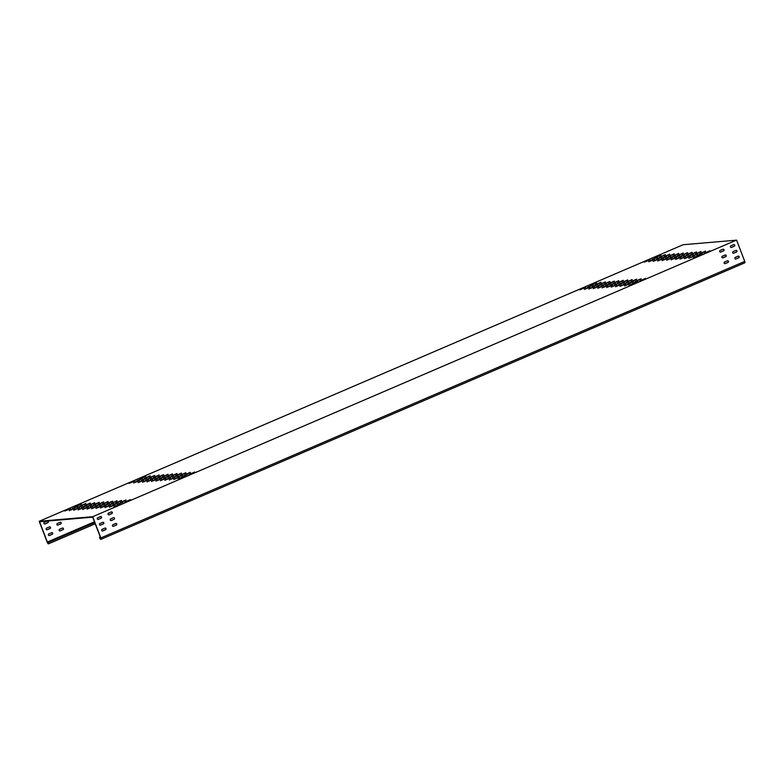 <?xml version="1.0" encoding="UTF-8"?>
<svg xmlns="http://www.w3.org/2000/svg" width="784" height="784" viewBox="0 0 784 784"><rect width="100%" height="100%" fill="white"/><g stroke="black" fill="none" stroke-linecap="round" stroke-linejoin="round"><path stroke-width="1.18" d="M724.151 263.11A0.872 0.813 -94.9 0 1 724.592 261.983L727.385 260.788A0.872 0.813 -94.9 0 1 728.483 261.395A0.872 0.813 -94.9 0 1 728.003 262.405L725.22 263.6A0.872 0.813 -94.9 0 1 724.151 263.11M734.882 258.504A0.872 0.813 -94.9 0 1 735.323 257.377L738.116 256.172A0.872 0.813 -94.9 0 1 739.214 256.789A0.872 0.813 -94.9 0 1 738.734 257.789L735.951 258.994A0.872 0.813 -94.9 0 1 734.882 258.504M721.937 257.338A0.872 0.813 -94.9 0 1 722.378 256.211L725.171 255.016A0.872 0.813 -94.9 0 1 726.268 255.623A0.872 0.813 -94.9 0 1 725.788 256.623L722.995 257.828A0.872 0.813 -94.9 0 1 721.937 257.338M732.668 252.732A0.872 0.813 -94.9 0 1 733.109 251.605L735.902 250.4A0.872 0.813 -94.9 0 1 736.999 251.017A0.872 0.813 -94.9 0 1 736.519 252.017L733.726 253.212A0.872 0.813 -94.9 0 1 732.668 252.732M719.722 251.566A0.872 0.813 -94.9 0 1 720.163 250.439L722.956 249.243A0.872 0.813 -94.9 0 1 724.053 249.851A0.872 0.813 -94.9 0 1 723.573 250.851L720.78 252.056A0.872 0.813 -94.9 0 1 719.722 251.566M730.453 246.96A0.872 0.813 -94.9 0 1 730.894 245.833L733.687 244.628A0.872 0.813 -94.9 0 1 734.784 245.235A0.872 0.813 -94.9 0 1 734.304 246.245L731.511 247.44A0.872 0.813 -94.9 0 1 730.453 246.96M97.726 517.754A0.872 0.813 85.1 0 0 98.108 519.429A0.872 0.813 85.1 0 0 98.343 519.371L101.136 518.175A0.872 0.813 85.1 0 0 100.754 516.499A0.872 0.813 85.1 0 0 100.519 516.558L97.726 517.754M108.457 513.148A0.872 0.813 85.1 0 0 108.839 514.823A0.872 0.813 85.1 0 0 109.074 514.765L111.867 513.569A0.872 0.813 85.1 0 0 111.485 511.893A0.872 0.813 85.1 0 0 111.25 511.952L108.457 513.148M99.94 523.526A0.872 0.813 85.1 0 0 100.323 525.202A0.872 0.813 85.1 0 0 100.558 525.143L103.351 523.947A0.872 0.813 85.1 0 0 102.969 522.271A0.872 0.813 85.1 0 0 102.733 522.33L99.94 523.526M110.671 518.92A0.872 0.813 85.1 0 0 111.054 520.596A0.872 0.813 85.1 0 0 111.289 520.537L114.082 519.341A0.872 0.813 85.1 0 0 113.7 517.665A0.872 0.813 85.1 0 0 113.464 517.724L110.671 518.92M102.155 529.308A0.872 0.813 85.1 0 0 102.537 530.974A0.872 0.813 85.1 0 0 102.782 530.915L105.566 529.719A0.872 0.813 85.1 0 0 105.183 528.044A0.872 0.813 85.1 0 0 104.948 528.102L102.155 529.308M112.886 524.692A0.872 0.813 85.1 0 0 113.278 526.368A0.872 0.813 85.1 0 0 113.513 526.309L116.297 525.113A0.872 0.813 85.1 0 0 115.914 523.438A0.872 0.813 85.1 0 0 115.679 523.496L112.886 524.692M59.133 530.396A0.872 0.813 85.1 0 0 60.201 530.886L62.985 529.68A0.872 0.813 85.1 0 0 62.602 528.004A0.872 0.813 85.1 0 0 62.367 528.063L59.574 529.269A0.872 0.813 85.1 0 0 59.133 530.396M59.868 530.944A0.872 0.813 85.1 0 0 60.015 530.895L62.808 529.7A0.872 0.813 85.1 0 0 62.514 528.024M48.402 535.002A0.872 0.813 85.1 0 0 49.461 535.492L52.254 534.296A0.872 0.813 85.1 0 0 51.871 532.62A0.872 0.813 85.1 0 0 51.636 532.679L48.843 533.875A0.872 0.813 85.1 0 0 48.402 535.002M49.137 535.55A0.872 0.813 85.1 0 0 49.284 535.501L52.077 534.306A0.872 0.813 85.1 0 0 51.783 532.63M56.918 524.623A0.872 0.813 85.1 0 0 57.977 525.104L60.77 523.908A0.872 0.813 85.1 0 0 60.388 522.232A0.872 0.813 85.1 0 0 60.152 522.291L57.359 523.496A0.872 0.813 85.1 0 0 56.918 524.623M57.653 525.172A0.872 0.813 85.1 0 0 57.8 525.123L60.593 523.928A0.872 0.813 85.1 0 0 60.299 522.252M46.187 529.229A0.872 0.813 85.1 0 0 47.246 529.719L50.039 528.524A0.872 0.813 85.1 0 0 49.657 526.848A0.872 0.813 85.1 0 0 49.421 526.907L46.628 528.102A0.872 0.813 85.1 0 0 46.187 529.229M46.922 529.778A0.872 0.813 85.1 0 0 47.069 529.729L49.862 528.534A0.872 0.813 85.1 0 0 49.568 526.858M43.973 523.457A0.872 0.813 85.1 0 0 45.031 523.947L47.824 522.742A0.872 0.813 85.1 0 0 47.442 521.066A0.872 0.813 85.1 0 0 47.207 521.135L44.414 522.33A0.872 0.813 85.1 0 0 43.973 523.457M44.708 524.006A0.872 0.813 85.1 0 0 44.855 523.957L47.648 522.761A0.872 0.813 85.1 0 0 47.354 521.086M709.902 250.743L704.042 253.33L709.971 250.929M645.516 278.398L639.646 280.986L645.585 278.575M194.785 471.968L188.915 474.565L194.853 472.154M705.443 251.125L699.583 253.712L705.522 251.311M641.057 278.781L635.187 281.368L641.126 278.957M190.326 472.35L184.456 474.947L190.394 472.536M700.994 251.507L695.124 254.094L701.063 251.693M636.598 279.163L630.728 281.75L636.667 279.339M185.867 472.732L180.006 475.329L185.935 472.919M696.535 251.889L690.665 254.477L696.604 252.076M632.139 279.545L626.279 282.132L632.208 279.721M181.408 473.115L175.547 475.712L181.486 473.301M692.076 252.272L686.206 254.859L692.145 252.458M627.68 279.927L621.82 282.514L627.759 280.104M176.949 473.497L171.088 476.094L177.027 473.683M660.873 254.947L655.003 257.534L660.941 255.133M596.477 282.603L590.617 285.19L596.555 282.779M145.755 476.172L139.885 478.769L145.824 476.358M665.332 254.565L659.462 257.152L665.4 254.751M600.936 282.22L595.076 284.808L601.005 282.397M150.205 475.79L144.344 478.387L150.283 475.976M669.791 254.183L663.921 256.77L669.859 254.369M605.395 281.838L599.525 284.425L605.464 282.015M154.664 475.408L148.803 478.005L154.732 475.594M674.24 253.8L668.38 256.388L674.318 253.987M609.854 281.456L603.984 284.043L609.923 281.632M159.123 475.026L153.252 477.623L159.191 475.212M678.699 253.418L672.839 256.005L678.768 253.604M614.313 281.074L608.443 283.661L614.382 281.25M163.582 474.643L157.711 477.24L163.65 474.83M702.307 253.242L696.447 255.829L702.376 253.418M637.921 280.888L632.051 283.485L637.99 281.074M187.19 474.467L181.32 477.054L187.258 474.653M697.848 253.624L691.988 256.211L697.927 253.8M633.462 281.27L627.592 283.867L633.531 281.456M182.731 474.849L176.861 477.436L182.799 475.035M693.399 254.006L687.529 256.593L693.468 254.183M629.003 281.652L623.143 284.249L629.072 281.838M178.272 475.231L172.411 477.819L178.34 475.418M688.94 254.388L683.07 256.976L689.009 254.565M624.544 282.034L618.684 284.631L624.613 282.22M173.813 475.614L167.952 478.201L173.891 475.8M684.481 254.761L678.611 257.358L684.55 254.947M620.085 282.416L614.225 285.013L620.164 282.603M169.364 475.996L163.493 478.583L169.432 476.182M657.737 257.054L651.867 259.651L657.805 257.24M593.341 284.71L587.481 287.307L593.419 284.896M142.61 478.289L136.749 480.876L142.688 478.475M662.196 256.672L656.326 259.269L662.264 256.858M597.8 284.327L591.94 286.924L597.869 284.514M147.069 477.907L141.208 480.494L147.137 478.093M666.645 256.29L660.785 258.887L666.723 256.476M602.259 283.945L596.389 286.542L602.328 284.131M151.528 477.525L145.657 480.112L151.596 477.711M671.104 255.907L665.244 258.504L671.173 256.094M606.718 283.563L600.848 286.16L606.787 283.749M155.987 477.142L150.116 479.73L156.055 477.329M675.563 255.525L669.703 258.122L675.632 255.711M611.177 283.181L605.307 285.778L611.246 283.367M160.446 476.76L154.575 479.347L160.514 476.946M694.712 255.731L688.852 258.318L694.791 255.917M630.326 283.387L624.456 285.974L630.395 283.573M179.595 476.966L173.725 479.553L179.663 477.152M690.253 256.113L684.393 258.7L690.332 256.299M625.867 283.769L619.997 286.356L625.936 283.955M175.136 477.348L169.275 479.935L175.204 477.534M685.804 256.495L679.934 259.083L685.873 256.682M621.408 284.151L615.548 286.738L621.477 284.337M170.677 477.73L164.816 480.318L170.745 477.917M681.345 256.878L675.475 259.465L681.414 257.064M616.949 284.533L611.089 287.12L617.028 284.719M166.218 478.113L160.357 480.7L166.296 478.299M650.142 259.553L644.272 262.14L650.21 259.739M585.746 287.209L579.886 289.796L585.824 287.395M135.015 480.788L129.154 483.375L135.093 480.964M654.601 259.171L648.731 261.758L654.669 259.357M590.205 286.826L584.345 289.414L590.274 287.013M139.474 480.406L133.613 482.993L139.552 480.582M659.05 258.789L653.19 261.376L659.128 258.975M594.664 286.444L588.794 289.031L594.733 286.63M143.933 480.024L138.072 482.611L144.001 480.21M663.509 258.406L657.649 260.994L663.587 258.593M599.123 286.062L593.253 288.649L599.192 286.248M148.392 479.641L142.521 482.229L148.46 479.828M667.968 258.024L662.108 260.611L668.037 258.21M603.582 285.68L597.712 288.267L603.651 285.866M152.851 479.259L146.98 481.846L152.919 479.445M672.427 257.642L666.557 260.229L672.496 257.828M608.041 285.298L602.171 287.885L608.11 285.484M157.31 478.877L151.439 481.464L157.378 479.063M676.886 257.26L671.016 259.847L676.955 257.446M612.49 284.915L606.63 287.503L612.569 285.102M161.769 478.495L155.898 481.082L161.837 478.681M687.617 252.654L681.747 255.241L687.686 252.84M623.231 280.309L617.361 282.897L623.3 280.486M172.5 473.879L166.629 476.476L172.568 474.065M683.158 253.036L677.288 255.623L683.227 253.222M618.772 280.692L612.902 283.279L618.841 280.868M168.041 474.261L162.17 476.858L168.109 474.447M680.022 255.143L674.152 257.74L680.091 255.329M615.636 282.799L609.766 285.396L615.705 282.985M164.905 476.378L159.034 478.965L164.973 476.564M699.171 255.349L693.311 257.936L699.24 255.535M634.785 283.004L628.915 285.592L634.854 283.191M184.054 476.584L178.184 479.171L184.122 476.77M119.658 504.239L113.798 506.827L119.736 504.416M130.399 499.624L124.529 502.221L130.467 499.81M125.94 500.006L120.07 502.603L126.008 500.192M121.481 500.388L115.611 502.985L121.549 500.574M117.022 500.77L111.152 503.367L117.09 500.956M112.563 501.152L106.693 503.749L112.631 501.339M81.36 503.828L75.489 506.415L81.428 504.014M85.819 503.446L79.948 506.033L85.887 503.632M90.278 503.063L84.407 505.651L90.346 503.25M94.737 502.681L88.866 505.268L94.805 502.867M99.196 502.299L93.325 504.886L99.264 502.485M122.804 502.123L116.934 504.71L122.872 502.309M118.345 502.505L112.475 505.092L118.413 502.691M113.886 502.887L108.016 505.474L113.954 503.073M109.427 503.269L103.557 505.856L109.495 503.455M104.968 503.651L99.098 506.239L105.036 503.838M78.224 505.945L72.353 508.532L78.292 506.131M82.683 505.562L76.812 508.15L82.751 505.749M87.142 505.18L81.271 507.767L87.21 505.366M91.601 504.798L85.73 507.385L91.669 504.984M96.05 504.416L90.189 507.003L96.128 504.602M115.209 504.622L109.339 507.209L115.277 504.798M110.75 505.004L104.88 507.591L110.818 505.18M106.291 505.386L100.421 507.973L106.359 505.562M101.832 505.768L95.962 508.355L101.9 505.945M70.629 508.444L64.758 511.031L70.697 508.62M75.088 508.061L69.217 510.649L75.156 508.238M79.547 507.679L73.676 510.266L79.615 507.856M84.006 507.297L78.135 509.884L84.074 507.473M88.455 506.915L82.594 509.502L88.533 507.091M92.914 506.533L87.053 509.12L92.992 506.709M97.373 506.15L91.512 508.738L97.441 506.327M108.104 501.535L102.243 504.132L108.172 501.721M103.645 501.917L97.784 504.514L103.723 502.103M100.509 504.034L94.648 506.621L100.577 504.22M94.462 521.791L47.981 541.754L48.285 543.39L47.53 542.508L39.553 521.723L92.688 517.166L100.666 537.951L100.705 538.892L99.95 538.01L100.587 537.736M736.284 240.178L683.099 244.735L39.2 521.282L92.688 516.695L736.284 240.178M47.981 541.754L48.422 542.43A1.49 0.51 -113.2 0 1 48.481 543.851A1.49 0.51 -113.2 0 1 47.354 542.518L39.2 521.282M100.303 536.991L99.509 537.334L99.774 538.03A1.49 0.51 -113.2 0 0 100.901 539.353A1.49 0.51 -113.2 0 0 100.842 537.932L92.688 516.695M100.842 537.932L744.741 261.395L736.588 240.149M113.18 526.368A0.872 0.813 85.1 0 0 113.327 526.329L116.12 525.123A0.872 0.813 85.1 0 0 115.826 523.447M102.449 530.984A0.872 0.813 85.1 0 0 102.596 530.935L105.389 529.739A0.872 0.813 85.1 0 0 105.095 528.063M110.965 520.596A0.872 0.813 85.1 0 0 111.112 520.556L113.905 519.351A0.872 0.813 85.1 0 0 113.611 517.675M100.234 525.211A0.872 0.813 85.1 0 0 100.381 525.162L103.174 523.967A0.872 0.813 85.1 0 0 102.88 522.281M108.751 514.823A0.872 0.813 85.1 0 0 108.898 514.784L111.691 513.579A0.872 0.813 85.1 0 0 111.397 511.903M98.02 519.439A0.872 0.813 85.1 0 0 98.167 519.39L100.96 518.195A0.872 0.813 85.1 0 0 100.666 516.509M733.834 244.579A0.872 0.813 -94.9 0 1 734.128 246.264L731.335 247.46A0.872 0.813 -94.9 0 1 731.188 247.509M723.103 249.194A0.872 0.813 -94.9 0 1 723.397 250.87L720.604 252.066A0.872 0.813 -94.9 0 1 720.457 252.115M736.049 250.361A0.872 0.813 -94.9 0 1 736.343 252.036L733.55 253.232A0.872 0.813 -94.9 0 1 733.403 253.281M725.318 254.967A0.872 0.813 -94.9 0 1 725.612 256.642L722.819 257.838A0.872 0.813 -94.9 0 1 722.672 257.887M738.263 256.133A0.872 0.813 -94.9 0 1 738.557 257.809L735.764 259.004A0.872 0.813 -94.9 0 1 735.617 259.053M727.532 260.739A0.872 0.813 -94.9 0 1 727.826 262.415L725.033 263.61A0.872 0.813 -94.9 0 1 724.886 263.659M48.157 541.734L94.482 521.84M744.741 261.395A1.49 0.51 66.8 0 1 744.8 262.816L100.901 539.353M99.509 537.334L100.323 537.05M99.686 537.314L99.95 538.01M47.53 542.508L48.167 542.234M48.422 542.43L94.746 522.536M48.481 543.851L95.227 523.771"/></g></svg>
